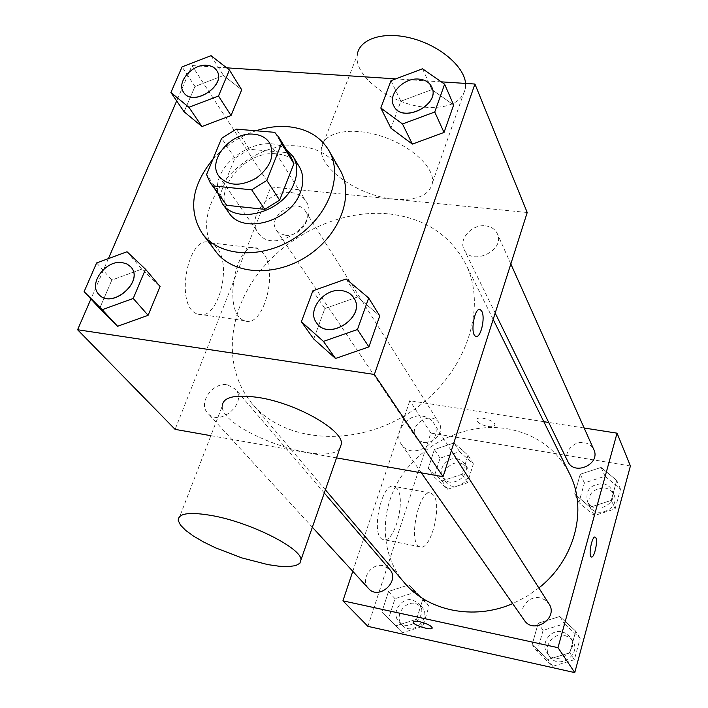 <?xml version="1.0" encoding="UTF-8"?>
<svg xmlns="http://www.w3.org/2000/svg" width="708" height="708" viewBox="0 0 708 708"><rect width="100%" height="100%" fill="white"/><g stroke="black" fill="none" stroke-linecap="round" stroke-linejoin="round"><path stroke-width="0.53" stroke-dasharray="3.54 2.66" d="M290.917 192.532C297.661 193.311 302.661 196.187 305.918 201.161C321.857 223.772 272.553 256.243 258.075 232.658C246.136 217.329 269.235 189.346 290.917 192.532M274.695 132.334L287.138 152.636L249.366 149.264L236.348 129.139M287.138 152.636L291.333 157.68M223.905 202.081L220.285 194.027L206.559 174.549M249.366 149.264L234.923 158.22L220.285 194.027M286.182 149.264C261.615 130.06 210.267 163.858 218.206 194.019M228.888 212.754C211.329 190.602 245.331 149.583 277.067 153.893C287.076 154.928 294.44 159.132 299.174 166.486M234.923 158.22L221.622 138.264M212.904 159.273C224.763 145.99 239.127 136.494 256.004 130.776M215.913 251.632C183.239 212.099 242.888 138.715 299.546 146.211C318.016 148.069 331.503 155.981 340.008 169.929M346.141 278.979L357.549 296.988L379.762 315.865L357.549 296.988L324.884 308.529L313.724 338.999L324.884 308.529L312.874 290.811M127.024 251.756L141.733 269.137L160.061 286.501L141.733 269.137L111.846 280.058L99.678 308.396L111.846 280.058L96.624 262.934M441.27 81.845L395.737 78.871M226.64 67.826L191.983 65.561L176.673 100.934M108.404 258.606L90.916 298.98M422.552 68.782L431.889 89.624L453.66 104.988L431.889 89.624L400.861 101.209L390.958 128.228L400.861 101.209L390.984 80.659M211.055 55.675L223.498 75.517L241.702 89.81L223.498 75.517L194.974 86.465L184.107 111.784L194.974 86.465L182.062 66.888M389.099 213.922C424.428 218.126 449.907 234.693 465.537 263.624C488.617 308.661 465.103 376.382 410.472 412.038C356.124 448.137 284.625 442.969 252.375 403.967C223.409 369.682 226.613 316.193 256.845 275.306C287.067 234.366 341.106 209.028 389.099 213.922M210.86 435.685L336.539 457.881M527.221 212.506L270.863 186.939L175.106 429.375M227.542 384.851L235.348 389.073C248.172 402.56 219.648 427.517 207.745 413.162C197.576 403.25 212.772 381.683 227.542 384.851M422.941 416.198C427.597 417.021 431.154 419.26 433.588 422.933C445.659 439.969 412.578 462.067 401.463 444.394C392.453 432.792 407.622 413.003 422.941 416.198M485.591 225.87C491.21 226.587 495.104 229.171 497.273 233.622C505.786 250.366 471.413 266.695 464.067 249.446C458.306 239.039 472.165 223.932 485.591 225.87M285.227 235.198C298.227 237.295 312.281 220.648 305.52 211.303C296.918 196.213 266.137 216.303 276.465 230.259L280.111 233.596L285.227 235.198M270.863 186.939L191.983 65.561M216.967 247.827L210.798 242.862C187.894 231.888 173.796 307.316 197.559 314.069C216.834 322.839 232.95 266.925 216.967 247.827M339.831 448.438C326.476 468.236 221.312 430.606 222.215 406.18L178.239 520.504M394.285 199.125C417.065 200.815 429.827 195.249 432.579 182.416C434.491 166.999 409.985 144.759 379.63 135.626C349.292 126.281 322.335 132.777 321.37 148.415C318.68 168.654 359.584 196.364 394.285 199.125M321.37 148.415L357.239 55.144C353.743 77.101 393.011 105.616 427.145 107.342C449.553 108.333 462.351 101.846 465.545 87.88L465.59 83.429M263.58 253.411L257.703 248.419C235.817 237.446 221.631 313.989 244.384 320.644C262.801 329.37 278.74 272.642 263.58 253.411M476.183 336.424L475.626 336.247C469.696 334.07 474.696 306.068 480.369 309.67M404.082 582.365C379.311 553.125 379.364 508.477 402.171 475.156C424.95 441.783 467.917 422.508 506.724 428.667C535.292 433.73 556.205 448.668 569.453 473.484M538.85 587.959L526.301 596.694L512.68 603.614M423.534 442.394C434.172 444.695 444.907 431.181 439.04 422.95C431.446 409.755 407.189 425.561 416.198 437.836L419.313 440.819L423.534 442.394M524.301 620.243C516.805 610.535 528.15 594.835 540.337 597.933L545.266 600.003L548.939 603.765M567.869 461.572C562.975 452.642 573.586 440.509 584.33 442.686C588.817 443.518 591.985 445.836 593.826 449.651M368.541 588.498C359.868 579.976 371.169 562.577 383.249 565.71L389.727 569.471M584.162 428.013L548.735 422.464M543.815 421.694L409.799 400.701L364.602 535.947M363.602 538.947L352.788 571.321M381.957 611.756L395.887 625.819L416.543 619.314L422.995 598.747L408.905 584.923L388.533 591.428L381.957 611.756L395.887 625.819L416.543 619.314L422.995 598.747L408.905 584.923L388.533 591.428L381.957 611.756L402.339 632.766L422.756 626.35L429.101 605.995L415.136 592.286L394.984 598.694L388.533 618.819M574.657 493.998L590.091 507.211L611.261 500.406L616.695 480.405L601.11 467.439L580.233 474.227L574.657 493.998L590.091 507.211L611.261 500.406L616.695 480.405L601.11 467.439L580.233 474.227L574.657 493.998L578.923 502.503L594.207 515.61L615.128 508.91L620.482 489.104L605.048 476.227L584.41 482.918L578.923 502.503M630.403 465.97L430.827 433.066L367.903 626.359M532.186 644.572L547.904 659.511L569.825 652.794L575.71 631.147L559.824 616.482L538.213 623.19L532.186 644.572L547.904 659.511L569.825 652.794L575.71 631.147L559.824 616.482L538.213 623.19L532.186 644.572L537.151 651.519L552.718 666.325L574.374 659.714L580.153 638.297L564.435 623.766M428.287 468.386L442.04 480.882L462.023 474.289L468.006 455.226L454.111 442.951L434.385 449.527L428.287 468.386L442.04 480.882L462.023 474.289L468.006 455.226L454.111 442.951L434.385 449.527L428.287 468.386L434.084 476.847L447.713 489.255L467.484 482.767L473.369 463.873L459.589 451.686L440.084 458.165L434.084 476.847M430.827 433.066L409.799 400.701M397.02 488.511L394.498 486.485C381.993 480.21 369.833 536.195 383.055 539.514C394.117 544.779 406.427 499.317 397.02 488.511M488.122 426.499C492.21 427.057 494.467 426.535 494.892 424.942C495.83 420.543 476.696 415.162 476.688 419.809C477.475 422.747 481.281 424.977 488.122 426.499M488.122 426.508C492.202 427.066 494.458 426.543 494.892 424.95C495.83 420.552 476.688 415.162 476.688 419.817C477.466 422.756 481.281 424.986 488.122 426.508M413.145 621.916C413.649 620.987 415.87 620.934 419.809 621.73C426.995 623.615 431.128 625.642 432.216 627.828L432.19 628.005M433.606 495.184L431.216 493.166C419.357 486.962 407.25 543.585 419.835 546.78C430.331 551.966 442.473 505.981 433.606 495.184M591.339 556.939L591.348 556.948C588.029 555.975 592.136 535.133 595.233 537.124M457.341 458.793L461.554 460.404L464.616 463.492C472.82 475.245 450.412 489.848 442.969 477.599C437.013 469.652 447.084 456.545 457.341 458.793M447.713 489.255L442.04 480.882M467.484 482.767L462.023 474.289M473.369 463.873L468.006 455.226M459.589 451.686L454.111 442.951M440.084 458.165L434.385 449.527M460.058 463.05L464.244 464.66L467.298 467.731C475.466 479.449 453.182 493.963 445.766 481.759C439.836 473.847 449.846 460.802 460.058 463.05M412.711 599.942L418.924 603.588C429.402 614.756 408.799 633.403 398.923 621.633C390.586 613.429 401.179 596.862 412.711 599.942M402.339 632.766L395.887 625.819M422.756 626.35L416.543 619.314M429.101 605.995L422.995 598.747M415.136 592.286L408.905 584.923M394.984 598.694L388.533 591.428M415.791 603.517L421.968 607.154C432.411 618.279 411.932 636.811 402.1 625.093C393.798 616.925 404.321 600.446 415.791 603.517M602.995 483.679C607.269 484.511 610.287 486.768 612.057 490.432C618.978 504.246 593.614 515.778 587.481 501.645C585.189 490.263 590.366 484.281 602.995 483.679M594.207 515.61L590.091 507.211M615.128 508.91L611.261 500.406M620.482 489.104L616.695 480.405M605.048 476.227L601.11 467.439M584.41 482.918L580.233 474.227M604.951 487.962C609.19 488.794 612.199 491.042 613.96 494.688C620.854 508.441 595.632 519.902 589.525 505.831C587.242 494.503 592.384 488.547 604.951 487.962M559.824 616.482L564.426 623.766L543.08 630.368L537.151 651.519M562.214 631.81L566.904 633.81L570.409 637.43C579.976 651.077 556.107 667.042 547.16 652.971C539.992 643.669 550.638 628.766 562.214 631.81M552.718 666.325L547.904 659.511M574.374 659.714L569.825 652.794M580.153 638.297L575.71 631.147M543.08 630.368L538.213 623.19M564.497 635.341L569.161 637.333L572.648 640.935C582.171 654.519 558.453 670.388 549.55 656.387C542.408 647.121 552.983 632.306 564.497 635.341M183.593 92.297C176.133 82.455 192.381 63.808 206.886 65.401C211.382 65.755 214.683 67.499 216.772 70.623M223.498 75.517L194.974 86.465M98.855 294.413C87.978 283.811 105.97 259.686 122.351 262.659L127.157 264.102L130.883 266.996M141.733 269.137L111.846 280.058M393.719 105.687C387.568 94.553 403.666 77.606 418.782 79.163C425.101 79.721 429.429 82.358 431.783 87.093M431.889 89.624L400.861 101.209M316.467 322.698C306.652 310.077 324.574 287.678 341.875 290.714C347.141 291.457 351.106 293.82 353.77 297.803M357.549 296.988L324.884 308.529M218.949 176.265L258.075 232.658M269.58 142.928L305.918 201.161M432.579 182.416L465.545 87.88M257.703 248.419L210.798 242.862M244.384 320.644L197.559 314.069M493.166 319.423L465.537 263.624M325.397 489.839L252.375 403.967M276.465 230.259L416.198 437.836M305.52 211.303L439.04 422.95M451.341 450.757L433.588 422.933M421.349 472.855L401.463 444.394M510.831 263.96L497.273 233.622M495.193 313.06L464.067 249.446M324.291 493.007L235.348 389.073M312.361 527.23L207.745 413.162M431.216 493.166L394.498 486.485M419.835 546.78L383.055 539.514M467.298 467.731L464.616 463.492M445.766 481.759L442.969 477.599M421.968 607.154L418.924 603.588M402.1 625.093L398.923 621.633M613.96 494.688L612.057 490.432M589.525 505.831L587.481 501.645M572.648 640.935L570.409 637.43M549.55 656.387L547.16 652.971"/><path stroke-width="1.06" d="M253.986 134.246C261.04 134.936 266.243 137.83 269.58 142.928C275.12 155.202 270.73 166.911 256.402 178.044C240.525 186.797 228.038 186.204 218.949 176.265C206.683 160.574 231.321 131.29 253.986 134.246M221.622 138.264L206.559 174.549L210.188 182.682L212.958 185.912L251.685 189.833L266.836 180.452L281.527 143.45L278.934 137.423L274.695 132.334L236.348 129.139L221.622 138.264M266.836 180.452L279.642 200.16L293.917 163.654L281.527 143.45M278.934 137.423L291.333 157.68L293.917 163.654M279.642 200.16L264.783 209.356L251.685 189.833M210.188 182.682L226.649 205.285L264.783 209.356M218.206 194.019L222.215 203.346C235.941 225.746 284.333 212.117 294.36 182.549C297.962 172.805 297.564 164.159 293.165 156.627L286.182 149.264M293.165 156.627L299.174 166.486C303.546 173.982 303.962 182.576 300.422 192.257C290.537 221.631 242.57 235.065 228.888 212.754L222.215 203.346M226.649 205.285L212.958 185.912M256.004 130.776C266.863 127.245 277.492 125.874 287.873 126.67C306.617 128.458 320.281 136.387 328.866 150.441C343.663 175.513 328.875 215.852 295.59 237.552C262.5 259.553 219.604 257.19 202.417 233.693C187.974 210.657 191.461 185.85 212.904 159.273M328.866 150.441L340.008 169.929C354.681 194.797 340.3 234.587 307.644 255.871C275.191 277.447 232.959 274.934 215.913 251.632L202.417 233.693M301.378 321.733L313.724 338.999L335.504 358.478L368.895 346.885L379.762 315.865L368.664 298.006L346.141 278.979L312.874 290.811L301.378 321.733L323.45 341.398L357.469 329.503L368.664 298.006M84.11 291.661L99.678 308.396L117.608 326.282L148.105 315.317L160.061 286.501L145.529 269.235L127.024 251.756L96.624 262.934L84.11 291.661L102.191 309.697L133.219 298.457L145.529 269.235M90.916 298.98L77.597 329.742L374.364 374.461L474.926 84.04L441.27 81.845M395.737 78.871L226.64 67.826M176.673 100.934L108.404 258.606M380.815 108.023L390.958 128.228L412.357 144.113L444.031 132.449L453.66 104.988L444.624 84.19L422.552 68.782L390.984 80.659L380.815 108.023L402.489 123.971L434.747 112.014L444.624 84.19M170.902 92.5L184.107 111.784L201.957 126.537L231.038 115.519L241.702 89.81L229.445 70.012L211.055 55.675L182.062 66.888L170.902 92.5L188.93 107.306L218.489 96.023L229.445 70.012M336.539 457.881L443.084 476.696L527.221 212.506L474.926 84.04M443.084 476.696L374.364 374.461M480.369 309.67L481.794 311.29C485.635 317.945 480.387 339.282 475.643 336.247C469.705 334.07 474.705 306.077 480.378 309.67L481.812 311.299C485.405 317.538 480.918 337.672 476.183 336.424M77.597 329.742L175.106 429.375L210.86 435.685M222.215 406.18C222.763 397.126 234.729 394.214 258.11 397.436C295.811 402.985 343.035 429.8 341.442 443.801L339.831 448.438M465.59 83.429C464.227 66.393 439.624 45.409 411.428 38.223C383.232 30.842 358.832 39.037 357.239 55.144M213.604 515.875C251.977 523.097 301.581 548.452 301.006 559.789L299.865 563.311L295.643 565.604L288.616 566.595L279.209 566.25L267.907 564.621L241.915 557.931L215.506 547.824L203.692 542.045L193.576 536.142L185.691 530.398L180.469 525.088L178.239 520.504C178.044 513.123 189.833 511.574 213.604 515.875M493.166 319.423L569.453 473.484C587.879 508.902 575.25 559.47 538.85 587.959M512.68 603.614C473.564 620.677 427.605 610.942 404.082 582.365L325.397 489.839M451.341 450.757L548.939 603.765C558.939 618.013 533.628 634.943 524.301 620.243L421.349 472.855M510.831 263.96L593.826 449.651C601.039 463.997 574.232 476.272 567.869 461.572L495.193 313.06M324.291 493.007L389.727 569.471C400.639 581.073 378.78 600.738 368.541 588.498L312.361 527.23M352.788 571.321L342.92 600.835L558.001 647.67L617.049 433.172L584.162 428.013M548.735 422.464L543.815 421.694M364.602 535.947L363.602 538.947M342.92 600.835L367.903 626.359L574.763 672.6L558.001 647.67M574.763 672.6L630.403 465.97L617.049 433.172M595.835 537.797C598.083 541.514 594.065 558.709 591.348 556.948C588.038 555.975 592.145 535.142 595.242 537.133L595.835 537.797M419.809 621.739C426.986 623.624 431.128 625.651 432.216 627.837C432.632 631.147 412.675 625.146 413.118 622.102C413.366 621.013 415.596 620.889 419.809 621.739M432.19 628.005C431.756 630.943 412.658 625.022 413.118 622.093L413.145 621.916M595.242 537.133L595.826 537.788C598.074 541.514 594.056 558.709 591.339 556.939M216.772 70.623L216.798 70.667C227.206 85.225 192.735 107.731 183.62 92.332L183.593 92.297M184.107 111.784L201.957 126.537L188.93 107.306M201.957 126.537L231.038 115.519L218.489 96.023M231.038 115.519L241.702 89.81M206.833 65.322C211.356 65.676 214.657 67.437 216.754 70.588C227.162 85.146 192.682 107.651 183.567 92.252C176.044 82.438 192.302 63.72 206.833 65.322M130.883 266.996L130.909 267.031C144.715 281.421 111.581 309.883 98.89 294.448L98.855 294.413M99.678 308.396L117.608 326.282L102.191 309.697M117.608 326.282L148.105 315.317L133.219 298.457M148.105 315.317L160.061 286.501M122.289 262.588L127.121 264.04L130.847 266.96C144.662 281.35 111.51 309.812 98.828 294.386C87.889 283.802 105.881 259.615 122.289 262.588M431.783 87.093L431.8 87.137C441.004 105.076 401.542 124.272 393.736 105.722L393.719 105.687M390.958 128.228L412.357 144.113L402.489 123.971M412.357 144.113L444.031 132.449L434.747 112.014M444.031 132.449L453.66 104.988M418.738 79.084C425.083 79.641 429.42 82.296 431.765 87.057C440.96 104.988 401.507 124.183 393.701 105.642C387.497 94.518 403.604 77.517 418.738 79.084M353.77 297.803L353.796 297.838C367.036 316.379 328.547 342.07 316.485 322.733L316.441 322.662C306.582 310.051 324.503 287.607 341.831 290.643C347.115 291.395 351.088 293.767 353.752 297.767C366.983 316.308 328.494 341.999 316.441 322.662M313.724 338.999L335.504 358.478L323.45 341.398M335.504 358.478L368.895 346.885L357.469 329.503M368.895 346.885L379.762 315.865M341.442 443.801L301.006 559.789"/></g></svg>
